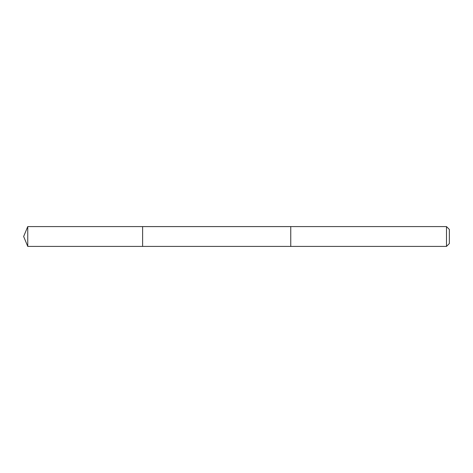 <?xml version="1.0" encoding="UTF-8"?>
<svg xmlns="http://www.w3.org/2000/svg" width="473" height="473" viewBox="0 0 473 473"><rect width="100%" height="100%" fill="white"/><g stroke="black" fill="none" stroke-linecap="round" stroke-linejoin="round"><path stroke-width="0.35" stroke-dasharray="2.37 1.77" d="M142.609 226.591L142.609 246.409L142.609 226.591M27.753 246.415L27.753 226.585M446.488 246.415L446.488 226.585M449.35 243.554L449.35 229.446"/><path stroke-width="0.71" d="M142.609 227.158L142.609 226.591L27.753 226.585L27.753 246.415L142.609 246.409L142.609 226.591L290.753 226.591L290.753 246.409L142.609 246.409L142.609 227.158M290.753 226.585L290.753 246.415L446.488 246.415L446.488 226.585L290.753 226.585M446.488 226.585L449.35 229.446L449.35 243.554L446.488 246.415M142.609 246.409L27.753 246.415L23.65 236.5L27.753 246.415M23.65 236.5L27.753 226.585"/></g></svg>
